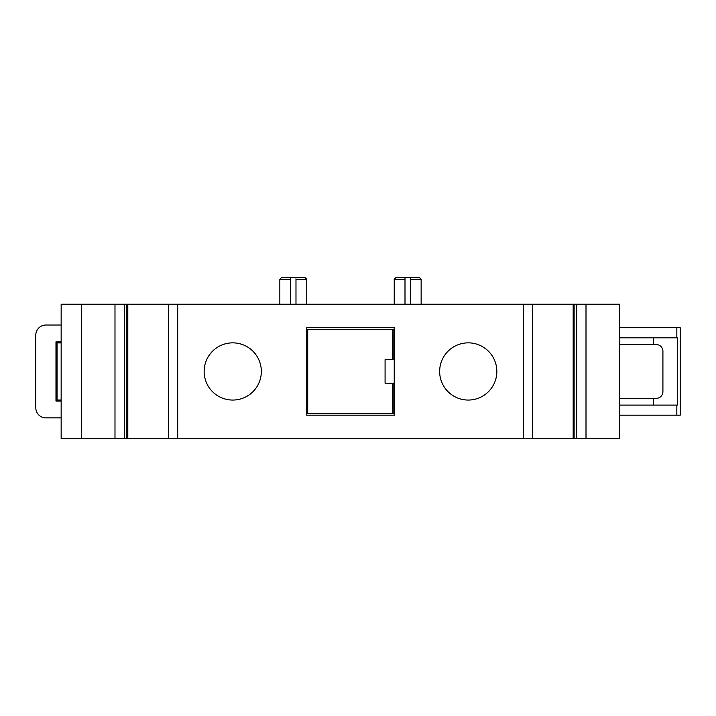 <?xml version="1.0" encoding="UTF-8"?>
<svg xmlns="http://www.w3.org/2000/svg" width="716" height="716" viewBox="0 0 716 716"><rect width="100%" height="100%" fill="white"/><g stroke="black" fill="none" stroke-linecap="round" stroke-linejoin="round"><path stroke-width="1.07" d="M468.246 342.857A28.595 28.595 0 0 0 439.651 371.461A28.595 28.595 0 0 0 468.246 400.056A28.595 28.595 0 0 0 496.841 371.461A28.595 28.595 0 0 0 468.246 342.857M232.736 342.857A28.595 28.595 0 0 0 204.141 371.461A28.595 28.595 0 0 0 232.736 400.056A28.595 28.595 0 0 0 261.34 371.461A28.595 28.595 0 0 0 232.736 342.857M404.996 304.166L404.996 277.253L419.129 277.253L421.142 279.276L421.142 304.166M290.606 277.253L281.862 277.253L279.84 279.276L290.606 279.276L290.606 304.166L290.606 277.253L304.739 277.253L306.752 279.276L306.752 304.166M55.982 341.854L57.047 342.91L57.047 400.002L55.982 401.067L55.982 341.854L61.155 341.854M61.155 342.91L57.047 342.91M61.155 401.067L55.982 401.067M57.047 400.002L61.155 400.002M306.752 413.508L307.701 413.508L307.701 329.405L306.752 329.405M394.23 329.405L392.484 329.405L392.484 359.683L394.23 359.683M392.484 359.683L385.083 359.683L385.083 383.23L392.484 383.23L392.484 413.508L394.23 413.508M619.644 344.539L656.187 344.539A6.73 6.73 0 0 1 662.918 351.27L662.918 391.643A6.73 6.73 0 0 1 656.187 398.373L619.644 398.373M61.155 325.028L45.896 325.028A10.096 10.096 0 0 0 35.8 335.124L35.8 407.789A10.096 10.096 0 0 0 45.896 417.884L61.155 417.884M392.484 383.23L393.836 383.23L393.836 413.508M393.836 329.405L393.836 359.683M392.484 329.405L307.701 329.405M307.701 413.508L392.484 413.508M404.996 277.253L396.243 277.253L394.23 279.276L394.23 304.166M404.996 279.276L394.23 279.276M295.985 278.819L295.985 304.166M306.752 279.276L295.985 279.276M410.375 277.253L410.375 304.166M421.142 279.276L410.375 279.276M619.644 405.104L677.273 405.104L677.273 337.818L619.644 337.818M619.644 327.722L680.2 327.722L680.2 415.19L619.644 415.19M653.287 398.373L653.287 405.104M653.287 337.818L653.287 344.539M394.23 415.19L394.23 327.722L306.752 327.722L306.752 415.19L394.23 415.19L306.752 415.19M574.125 304.166L574.125 438.747L576.702 438.747L576.702 304.166L532.579 304.166L532.579 438.747L573.176 438.747L573.176 304.166M124.289 304.166L124.289 438.747L126.866 438.747L126.866 304.166L81.347 304.166L81.347 438.747L114.99 438.747L114.99 304.166M127.815 304.166L127.815 438.747L168.403 438.747L168.403 304.166L126.866 304.166M127.815 438.747L126.866 438.747M394.23 327.722L306.752 327.722M574.125 438.747L573.176 438.747M576.702 304.166L619.644 304.166L619.644 438.747L586.001 438.747L586.001 304.166M81.347 438.747L61.155 438.747L61.155 304.166L81.347 304.166M168.403 304.166L532.579 304.166M576.702 438.747L586.001 438.747M114.99 438.747L124.289 438.747M168.403 438.747L177.702 438.747L177.702 304.166M177.702 438.747L523.28 438.747L523.28 304.166M523.28 438.747L532.579 438.747M676.835 327.722L676.835 337.818M676.835 405.104L676.835 415.19M279.84 279.276L279.84 304.166"/></g></svg>
